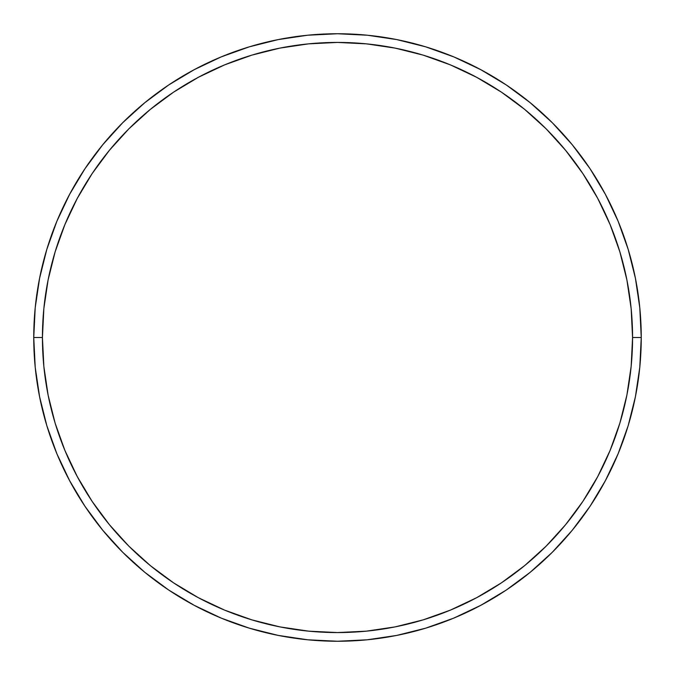<?xml version="1.0" encoding="UTF-8"?>
<svg xmlns="http://www.w3.org/2000/svg" width="675" height="675" viewBox="0 0 675 675"><rect width="100%" height="100%" fill="white"/><g stroke="black" fill="none" stroke-linecap="round" stroke-linejoin="round"><path stroke-width="1.01" d="M33.75 337.5L42.432 337.5A295.068 295.068 0 0 1 337.5 42.432A295.068 295.068 0 0 1 632.568 337.5L641.25 337.5A303.75 303.75 0 0 0 337.5 33.75A303.75 303.75 0 0 0 33.75 337.5A303.75 303.75 0 0 1 337.5 33.75A303.75 303.75 0 0 1 641.25 337.5A303.75 303.75 0 0 1 337.5 641.25A303.75 303.75 0 0 1 33.75 337.5L35.21 307.724L39.589 278.243L46.828 249.328L56.869 221.257L69.618 194.316L84.94 168.742L102.701 144.804L122.715 122.715L144.804 102.701L168.742 84.94L194.316 69.618L221.257 56.869L249.328 46.828L278.243 39.589L307.724 35.21L337.5 33.75L367.276 35.21L396.757 39.589L425.672 46.828L453.743 56.869L480.684 69.618L506.258 84.94L530.196 102.701L552.285 122.715L572.299 144.804L590.06 168.742L605.382 194.316L618.131 221.257L628.172 249.328L635.411 278.243L639.79 307.724L641.25 337.5L639.79 367.276L635.411 396.757L628.172 425.672L618.131 453.743L605.382 480.684L590.06 506.258L572.299 530.196L552.285 552.285L530.196 572.299L506.258 590.06L480.684 605.382L453.743 618.131L425.672 628.172L396.757 635.411L367.276 639.79L337.5 641.25L307.724 639.79L278.243 635.411L249.328 628.172L221.257 618.131L194.316 605.382L168.742 590.06L144.804 572.299L122.715 552.285L102.701 530.196L84.94 506.258L69.618 480.684L56.869 453.743L46.828 425.672L39.589 396.757L35.21 367.276L33.75 337.5A303.75 303.75 0 0 0 337.5 641.25A303.75 303.75 0 0 0 641.25 337.5L632.568 337.5L631.15 308.576L626.898 279.931L619.869 251.843L610.107 224.581L597.729 198.408L582.846 173.568L565.591 150.306L546.151 128.849L524.694 109.409L501.432 92.154L476.592 77.271L450.419 64.893L423.157 55.131L395.069 48.102L366.424 43.85L337.5 42.432L308.576 43.85L279.931 48.102L251.843 55.131L224.581 64.893L198.408 77.271L173.568 92.154L150.306 109.409L128.849 128.849L109.409 150.306L92.154 173.568L77.271 198.408L64.893 224.581L55.131 251.843L48.102 279.931L43.85 308.576L42.432 337.5L43.85 366.424L48.102 395.069L55.131 423.157L64.893 450.419L77.271 476.592L92.154 501.432L109.409 524.694L128.849 546.151L150.306 565.591L173.568 582.846L198.408 597.729L224.581 610.107L251.843 619.869L279.931 626.898L308.576 631.15L337.5 632.568L366.424 631.15L395.069 626.898L423.157 619.869L450.419 610.107L476.592 597.729L501.432 582.846L524.694 565.591L546.151 546.151L565.591 524.694L582.846 501.432L597.729 476.592L610.107 450.419L619.869 423.157L626.898 395.069L631.15 366.424L632.568 337.5A295.068 295.068 0 0 1 337.5 632.568A295.068 295.068 0 0 1 42.432 337.5L33.75 337.5"/></g></svg>
